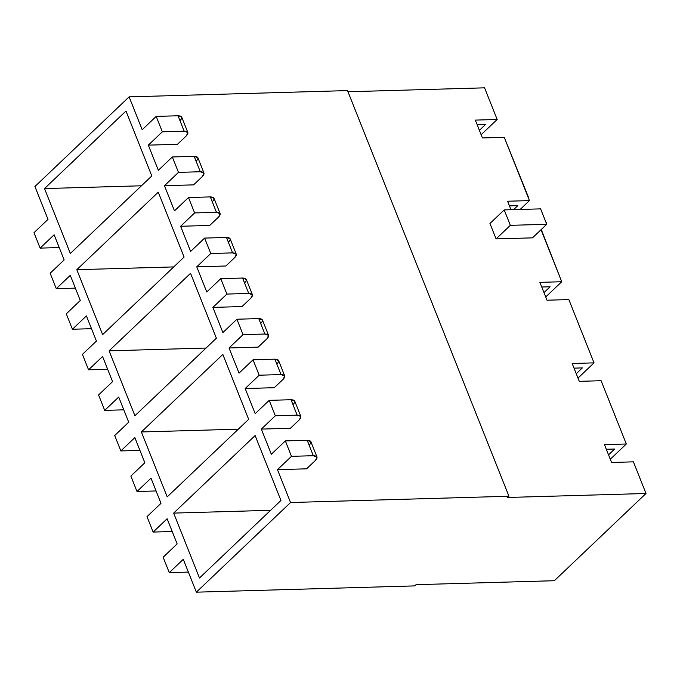 <?xml version="1.0" encoding="UTF-8"?>
<svg xmlns="http://www.w3.org/2000/svg" width="680" height="680" viewBox="0 0 680 680"><rect width="100%" height="100%" fill="white"/><g stroke="black" fill="none" stroke-linecap="round" stroke-linejoin="round"><path stroke-width="1.02" d="M554.353 580.712L416.032 584.681L414.757 585.896L196.358 592.169L183.277 559.308L196.358 592.169L414.757 585.896L416.032 584.681L554.353 580.712L646 493.485L554.353 580.712M209.729 225.437L180.617 226.27L190.621 251.422L180.617 226.27L194.616 212.942L188.479 197.531L174.48 210.859L164.466 185.708L174.48 210.859L188.479 197.531L194.616 212.942L216.452 212.321L210.324 196.903L188.479 197.531L210.324 196.903L216.452 212.321L220.142 213.665L218.645 216.954C221.246 214.047 220.524 212.5 216.452 212.321L194.616 212.942L180.617 226.27L209.729 225.437L218.645 216.954L209.729 225.437M225.879 265.999L196.758 266.832L206.762 291.983L196.758 266.832L210.757 253.512L204.62 238.094L190.621 251.422L204.62 238.094L210.757 253.512L232.594 252.883L226.465 237.464L204.62 238.094L226.465 237.464L232.594 252.883L236.292 254.235L234.787 257.516C237.397 254.609 236.666 253.062 232.594 252.883L210.757 253.512L196.758 266.832L225.879 265.999L234.787 257.516L225.879 265.999M242.02 306.561L212.899 307.402L222.904 332.554L212.899 307.402L226.899 294.075L220.762 278.664L206.762 291.983L220.762 278.664L226.899 294.075L248.744 293.445L242.607 278.035L220.762 278.664L242.607 278.035L248.744 293.445L252.433 294.797L250.928 298.087C253.538 295.179 252.807 293.632 248.744 293.445L226.899 294.075L212.899 307.402L242.02 306.561L250.928 298.087L242.02 306.561M258.162 347.131L229.041 347.964L239.046 373.116L229.041 347.964L243.041 334.645L236.912 319.226L222.904 332.554L236.912 319.226L243.041 334.645L264.885 334.016L258.749 318.597L236.912 319.226L258.749 318.597L264.885 334.016L268.575 335.368L267.07 338.649C269.679 335.741 268.949 334.195 264.885 334.016L243.041 334.645L229.041 347.964L258.162 347.131L267.07 338.649L258.162 347.131M274.303 387.694L245.182 388.535L255.196 413.686L245.182 388.535L259.182 375.207L253.053 359.788L239.046 373.116L253.053 359.788L259.182 375.207L281.027 374.578L274.89 359.168L253.053 359.788L274.89 359.168L281.027 374.578L284.716 375.929L283.212 379.219C285.821 376.303 285.09 374.765 281.027 374.578L259.182 375.207L245.182 388.535L274.303 387.694L283.212 379.219L274.303 387.694M290.445 428.264L261.324 429.097L271.337 454.248L261.324 429.097L275.332 415.769L269.195 400.358L255.196 413.686L269.195 400.358L275.332 415.769L297.168 415.149L291.031 399.729L269.195 400.358L291.031 399.729L297.168 415.149L300.857 416.491L299.361 419.781C301.962 416.874 301.231 415.327 297.168 415.149L275.332 415.769L261.324 429.097L290.445 428.264L299.361 419.781L290.445 428.264M306.587 468.826L277.474 469.659L290.547 502.52L508.946 496.247L347.523 90.593L129.115 96.866L142.196 129.727L129.115 96.866L347.523 90.593L508.946 496.247L507.679 497.462L508.946 496.247L290.547 502.52L196.358 592.169L290.547 502.52L277.474 469.659L291.474 456.339L285.337 440.921L271.337 454.248L285.337 440.921L291.474 456.339L313.31 455.71L307.181 440.291L285.337 440.921L307.181 440.291L313.31 455.71L316.999 457.062L315.503 460.343C318.104 457.436 317.381 455.889 313.31 455.71L291.474 456.339L277.474 469.659L306.587 468.826L315.503 460.343L306.587 468.826M177.446 144.305L148.325 145.137L158.338 170.289L148.325 145.137L162.325 131.818L156.196 116.399L142.196 129.727L156.196 116.399L162.325 131.818L184.169 131.189L178.032 115.77L156.196 116.399L178.032 115.77L184.169 131.189L187.858 132.541L186.354 135.821C188.964 132.915 188.232 131.368 184.169 131.189L162.325 131.818L148.325 145.137L177.446 144.305L186.354 135.821L177.446 144.305M193.588 184.867L164.466 185.708L178.475 172.38L172.338 156.961L158.338 170.289L172.338 156.961L178.475 172.38L200.311 171.751L194.174 156.34L172.338 156.961L194.174 156.34L200.311 171.751L204 173.102L202.504 176.392C205.105 173.476 204.374 171.938 200.311 171.751L178.475 172.38L164.466 185.708L193.588 184.867L202.504 176.392L193.588 184.867M47.999 219.368L34.927 186.516L129.115 96.866L34.927 186.516L47.999 219.368L34 232.696L40.137 248.115L54.136 234.787L64.141 259.938L54.136 234.787L40.137 248.115L34 232.696L47.999 219.368M177.148 543.898L167.135 518.746L177.148 543.898L163.141 557.217L169.278 572.637L183.277 559.308L169.278 572.637L188.36 572.084L169.278 572.637L163.141 557.217L177.148 543.898M160.999 503.327L150.994 478.176L160.999 503.327L146.999 516.656L153.136 532.066L167.135 518.746L153.136 532.066L146.999 516.656L160.999 503.327M144.857 462.765L134.852 437.614L144.857 462.765L130.857 476.085L136.994 491.504L150.994 478.176L136.994 491.504L130.857 476.085L144.857 462.765M128.715 422.195L118.711 397.043L128.715 422.195L114.716 435.523L120.853 450.942L134.852 437.614L120.853 450.942L114.716 435.523L128.715 422.195M112.574 381.633L102.561 356.481L112.574 381.633L98.575 394.961L104.703 410.372L118.711 397.043L104.703 410.372L98.575 394.961L112.574 381.633M96.433 341.071L86.419 315.92L96.433 341.071L82.424 354.39L88.561 369.809L102.561 356.481L88.561 369.809L82.424 354.39L96.433 341.071M80.291 300.5L70.278 275.349L80.291 300.5L66.283 313.828L72.42 329.239L86.419 315.92L72.42 329.239L66.283 313.828L80.291 300.5M541.255 229.517L561.731 281.732L545.708 296.981L561.731 281.732L541.255 229.517M543.966 292.596L550.094 286.773L541.739 287.011L550.094 286.773L543.966 292.596M568.837 299.582L594.023 362.865L578 378.114L594.023 362.865L568.837 299.582L594.023 362.865L572.178 363.494L579.284 381.344L601.12 380.715L626.306 443.998L610.283 459.246L626.306 443.998L601.12 380.715L626.306 443.998L604.469 444.627L611.567 462.476L633.412 461.848L646 493.485L633.412 461.848L646 493.485L507.679 497.462L646 493.485L633.412 461.848L611.567 462.476L604.469 444.627L626.306 443.998L601.12 380.715L579.284 381.344L572.178 363.494L594.023 362.865L568.837 299.582L547 300.212L568.837 299.582M576.249 373.728L582.377 367.897L576.249 373.728M608.54 454.861L614.66 449.029L608.54 454.861M513.596 209.644L517.803 205.641L509.456 205.879L517.803 205.641L513.596 209.644M484.568 87.831L497.165 119.476L484.568 87.831L347.981 91.757L484.568 87.831M173.757 266.917L76.806 269.697L102.629 334.602L184.093 257.074L158.27 192.168L76.806 269.697L173.757 266.917M206.04 348.05L109.089 350.829L134.92 415.735L216.385 338.207L190.553 273.3L109.089 350.829L206.04 348.05M520.149 209.457L529.448 200.608L507.612 201.229L510.986 209.72L507.612 201.229L529.448 200.608L520.149 209.457M541.034 229.721L561.731 281.732L539.894 282.361L547 300.212L539.894 282.361L561.731 281.732L541.034 229.721M574.031 368.144L582.377 367.897L574.031 368.144M606.313 449.267L614.66 449.029L606.313 449.267M528.411 197.132L504.262 137.326L529.448 200.608L504.262 137.326L482.426 137.946L475.32 120.105L497.165 119.476L481.142 134.725L497.165 119.476L475.32 120.105L482.426 137.946L504.262 137.326L528.411 197.132M532.491 237.855L496.085 238.901L489.957 223.482L504.212 209.916L540.608 208.87L504.212 209.916L510.348 225.335L496.085 238.901L532.491 237.855L546.745 224.29L510.348 225.335L546.745 224.29L540.608 208.87L546.745 224.29L546.125 222.199L546.745 224.29L532.491 237.855M280.95 500.463L255.127 435.557L173.663 513.094L270.615 510.306L173.663 513.094L199.487 578L280.95 500.463L199.487 578L173.663 513.094L255.127 435.557L280.95 500.463M238.323 429.173L141.372 431.962L167.203 496.867L248.667 419.33L222.836 354.433L141.372 431.962L238.323 429.173M64.141 259.938L50.142 273.258L56.278 288.677L70.278 275.349L56.278 288.677L50.142 273.258L64.141 259.938M141.372 431.962L222.836 354.433L248.667 419.33L167.203 496.867L141.372 431.962M109.089 350.829L190.553 273.3L216.385 338.207L134.92 415.735L109.089 350.829M76.806 269.697L158.27 192.168L184.093 257.074L102.629 334.602L76.806 269.697M44.514 188.572L125.978 111.035L151.81 175.941L70.346 253.47L44.514 188.572L70.346 253.47L151.81 175.941L125.978 111.035L44.514 188.572L141.465 185.784L44.514 188.572M477.173 124.746L485.52 124.508L479.392 130.339L485.52 124.508L477.173 124.746M172.219 531.522L153.136 532.066L172.219 531.522M156.077 490.952L136.994 491.504L156.077 490.952M139.935 450.389L120.853 450.942L139.935 450.389M123.794 409.827L104.703 410.372L123.794 409.827M107.653 369.257L88.561 369.809L107.653 369.257M91.502 328.695L72.42 329.239L91.502 328.695M75.361 288.133L56.278 288.677L75.361 288.133M59.219 247.562L40.137 248.115L59.219 247.562M204 173.102L197.871 157.692L194.174 156.34C198.245 156.519 198.976 158.066 196.367 160.973M236.292 254.235L230.154 238.816L226.465 237.464C230.528 237.651 231.259 239.199 228.65 242.105M268.575 335.368L262.438 319.949L258.749 318.597C262.811 318.784 263.543 320.322 260.942 323.238M300.857 416.491L294.729 401.081L291.031 399.729C295.103 399.908 295.834 401.455 293.225 404.362M316.999 457.062L310.87 441.643L307.181 440.291C311.245 440.478 311.975 442.025 309.366 444.933M187.858 132.541L181.721 117.121L178.032 115.77C182.104 115.957 182.827 117.504 180.225 120.411M284.716 375.929L278.579 360.519L274.89 359.168C278.962 359.346 279.684 360.893 277.083 363.8M252.433 294.797L246.296 279.387L242.607 278.035C246.67 278.214 247.401 279.76 244.792 282.668M220.142 213.665L214.013 198.254L210.324 196.903C214.387 197.081 215.118 198.628 212.508 201.543M496.085 238.901L510.348 225.335L504.212 209.916L489.957 223.482L496.085 238.901"/></g></svg>
